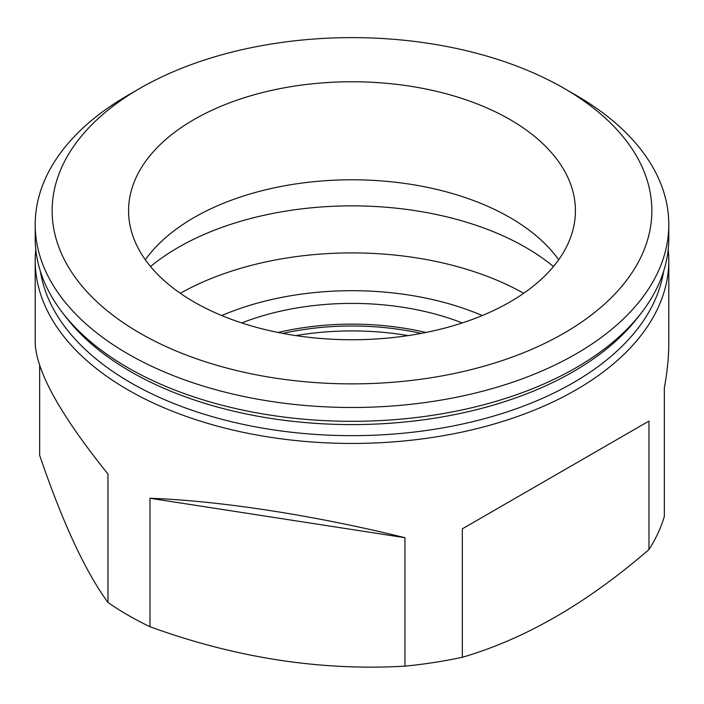 <?xml version="1.0" encoding="UTF-8"?>
<svg xmlns="http://www.w3.org/2000/svg" width="704" height="704" viewBox="0 0 704 704"><rect width="100%" height="100%" fill="white"/><g stroke="black" fill="none" stroke-linecap="round" stroke-linejoin="round"><path stroke-width="1.06" d="M35.781 249.48A316.8 182.899 0 0 0 35.2 260.55A316.8 182.899 0 0 0 127.987 389.884A316.8 182.899 0 0 0 473.238 429.528A316.8 182.899 0 0 0 668.8 260.55A316.8 182.899 0 0 0 668.219 249.48M139.964 88.334L127.987 95.251A316.8 182.899 0 0 0 35.2 224.585L35.2 238.418A316.8 182.899 0 0 0 62.806 313.086A316.8 182.899 0 0 0 127.987 367.752A316.8 182.899 0 0 0 641.194 313.086A316.8 182.899 0 0 0 668.8 238.418L668.8 224.585A316.8 182.899 0 0 0 576.013 95.251L564.036 88.334A299.86 173.122 0 0 0 139.964 88.334A299.86 173.122 0 0 0 139.964 333.168A299.86 173.122 0 0 0 564.027 333.168A299.86 173.122 0 0 0 564.036 88.334M462.326 528.827L648.974 421.071L462.326 528.827L462.326 657.281C524.929 639.047 587.145 603.126 648.974 549.525A316.8 182.899 0 0 0 664.347 516.393L664.347 387.939C667.304 371.791 668.791 356.699 668.8 342.672L668.8 260.55M421.194 333.397A193.301 111.602 0 0 0 282.806 333.397M278.08 332.482A196.522 113.458 180 0 1 425.92 332.482M241.736 322.942A196.522 113.458 180 0 1 462.264 322.942M558.668 259.767A223.423 128.99 0 0 0 352 179.784A223.423 128.99 0 0 0 145.332 259.767M553.45 266.534A245.643 141.821 0 0 0 150.55 266.534M404.941 537.706L404.941 666.16C320.487 671 235.497 657.853 149.978 626.718L149.978 498.265L404.941 537.706C315.313 515.495 219.868 500.729 149.978 498.265M39.653 365.57L39.653 455.268C62.568 522.544 85.342 571.613 107.976 602.466L107.976 474.012C60.333 414.876 36.08 371.096 35.2 342.672L35.2 260.55M35.2 224.585A316.8 182.899 0 0 0 127.987 353.918A316.8 182.899 0 0 0 473.238 393.562A316.8 182.899 0 0 0 668.8 224.585M194.022 301.963A223.423 128.99 180 0 1 128.577 210.751A223.423 128.99 180 0 1 352 81.761A223.423 128.99 180 0 1 575.423 210.751A223.423 128.99 180 0 1 437.501 329.921A223.423 128.99 180 0 1 194.022 301.963M107.976 602.466A316.8 182.899 0 0 0 127.987 615.164A316.8 182.899 0 0 0 149.978 626.718M404.941 666.16A316.8 182.899 0 0 0 462.326 657.281M648.974 549.525L648.974 421.071M40.41 271.454A312.884 180.646 0 0 0 130.759 382.747A312.884 180.646 0 0 0 458.445 424.882A312.884 180.646 0 0 0 663.59 271.454M62.806 313.086L66.37 317.698A312.884 180.646 0 0 0 130.759 371.686A312.884 180.646 0 0 0 637.63 317.698L641.194 313.086M408.223 335.597A199.17 114.99 0 0 0 295.777 335.597M221.734 315.55A218.539 126.174 180 0 1 482.266 315.55M180.312 293.295A245.643 141.821 180 0 1 523.688 293.295"/></g></svg>
